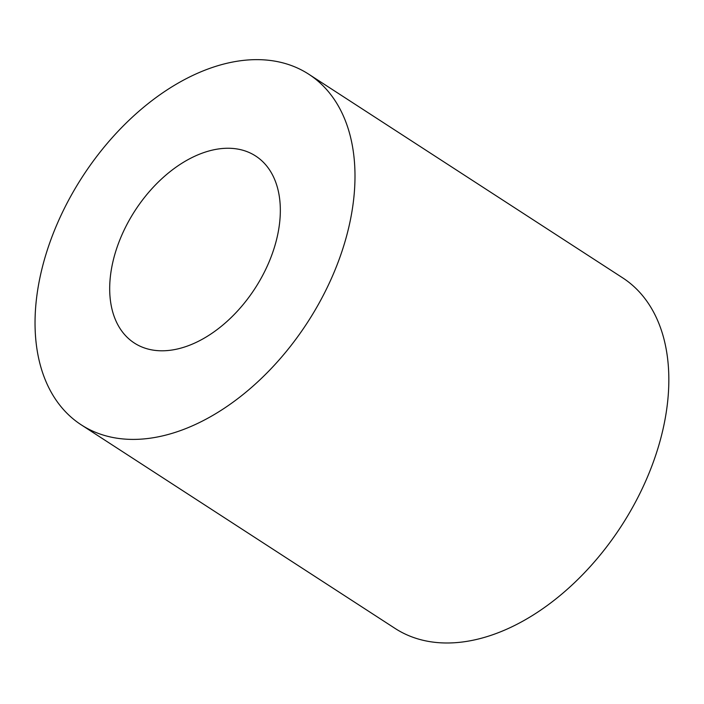 <?xml version="1.0" encoding="UTF-8"?>
<svg xmlns="http://www.w3.org/2000/svg" width="704" height="704" viewBox="0 0 704 704"><rect width="100%" height="100%" fill="white"/><g stroke="black" fill="none" stroke-linecap="round" stroke-linejoin="round"><path stroke-width="1.06" d="M218.416 148.966A111.461 71.491 -57 0 0 121.598 235.629A111.461 71.491 -57 0 0 134.35 343.042A111.461 71.491 -57 0 0 254.989 288.446A111.461 71.491 -57 0 0 255.666 156.024A111.461 71.491 -57 0 0 218.416 148.966M238.894 60.975A208.982 134.05 -57 0 0 57.367 223.458A208.982 134.05 -57 0 0 81.277 424.864A208.982 134.05 -57 0 0 307.472 322.494A208.982 134.05 -57 0 0 308.748 74.21A208.982 134.05 -57 0 0 238.894 60.975M81.277 424.864L395.12 628.452A208.982 134.05 -57 0 0 621.315 526.082A208.982 134.05 -57 0 0 622.591 277.798L308.748 74.21"/></g></svg>
